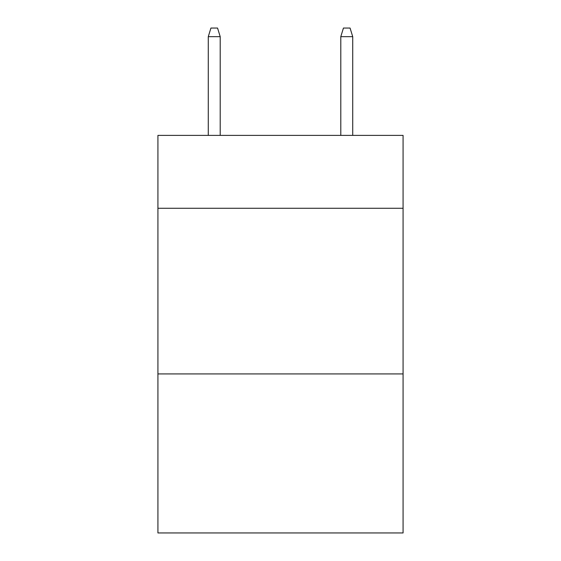 <?xml version="1.0" encoding="UTF-8"?>
<svg xmlns="http://www.w3.org/2000/svg" width="561" height="561" viewBox="0 0 561 561"><rect width="100%" height="100%" fill="white"/><g stroke="black" fill="none" stroke-linecap="round" stroke-linejoin="round"><path stroke-width="0.84" d="M403.078 208.278L403.078 135.39L157.922 135.39L157.922 208.278L403.078 208.278L403.078 532.95L157.922 532.95L157.922 208.278M403.078 373.928L157.922 373.928M220.207 135.39L220.207 36.661L208.278 36.661L208.278 135.39M208.278 36.661L210.929 28.05L217.556 28.05L220.207 36.661M340.793 36.661L343.444 28.05L350.071 28.05L352.722 36.661L340.793 36.661L340.793 135.39M352.722 36.661L352.722 135.39"/></g></svg>

